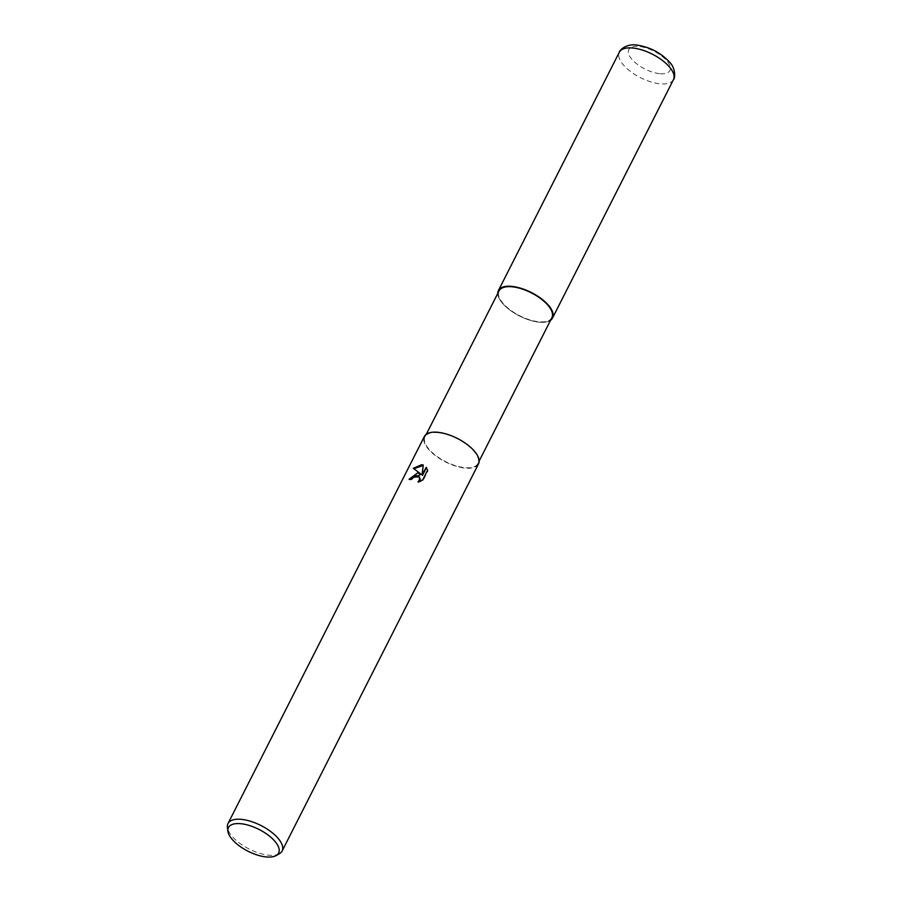 <?xml version="1.0" encoding="UTF-8"?>
<svg xmlns="http://www.w3.org/2000/svg" width="902" height="902" viewBox="0 0 902 902"><rect width="100%" height="100%" fill="white"/><g stroke="black" fill="none" stroke-linecap="round" stroke-linejoin="round"><path stroke-width="0.68" stroke-dasharray="4.51 3.38" d="M550.603 320.221A30.341 13.158 26.9 0 1 538.731 322.138A30.296 13.135 26.9 0 0 550.648 320.131A30.296 13.135 26.9 0 1 538.708 322.115A30.296 13.135 26.9 0 1 497.803 293.319A30.296 13.135 26.9 0 0 538.708 322.115A30.341 13.158 26.9 0 1 497.769 293.409M438.496 432.757A29.631 12.842 26.9 0 1 467.687 445.329A29.631 12.842 26.9 0 1 477.868 463.594A29.631 12.842 26.9 0 1 464.395 467.631A29.631 12.842 26.9 0 1 435.192 455.059A29.631 12.842 26.9 0 1 425.022 436.793A29.631 12.842 26.9 0 1 438.496 432.757M551.889 317.684A29.631 12.842 26.9 0 1 538.415 321.721A29.631 12.842 26.9 0 1 509.224 309.149A29.631 12.842 26.9 0 1 499.054 290.872M279.406 853.72A30.341 13.158 26.9 0 1 268.322 855.141A30.341 13.158 26.9 0 1 227.417 827.348M478.5 463.921A30.341 13.158 26.9 0 1 464.699 468.059A30.341 13.158 26.9 0 1 434.809 455.183A30.341 13.158 26.9 0 1 424.38 436.467M409.846 479.199L409.508 479.83A29.383 12.741 26.9 0 1 411.797 479.751L413.082 477.992L419.374 477.011M411.797 479.751L411.38 479.188M413.962 468.679L421.008 474.396M413.77 468.848L413.33 468.262M422.474 475.377L423.286 465.049M419.317 481.465L418.404 482.423L423.128 480.495L428.01 470.878L427.571 470.292M427.999 470.878L426.466 467.631M423.128 480.495L422.688 479.909M418.404 482.423L417.976 481.86M409.508 479.83L409.08 479.244M673.456 79.647A30.341 13.158 26.9 0 1 659.655 83.773A30.341 13.158 26.9 0 1 629.765 70.897A30.341 13.158 26.9 0 1 619.336 52.192M659.441 73.637A23.057 10.001 26.9 0 1 630.881 58.044A23.057 10.001 26.9 0 1 639.293 46.487A23.057 10.001 26.9 0 1 667.863 62.091A23.057 10.001 26.9 0 1 659.441 73.637M479.154 461.057L477.868 463.594M426.251 467.326L426.68 467.901M426.308 434.257L425.022 436.793"/><path stroke-width="1.35" d="M497.769 293.409A30.341 13.158 26.9 0 1 498.411 290.557A30.341 13.158 26.9 0 1 512.212 286.419A30.296 13.135 26.9 0 0 497.814 293.319A30.296 13.135 26.9 0 1 512.235 286.441A30.296 13.135 26.9 0 1 544.312 301.155A30.296 13.135 26.9 0 1 550.648 320.131A30.296 13.135 26.9 0 0 544.312 301.155A30.296 13.135 26.9 0 0 512.235 286.441A30.341 13.158 26.9 0 1 542.113 299.295A30.341 13.158 26.9 0 1 552.531 318.011A30.341 13.158 26.9 0 1 550.603 320.221M426.308 434.257L499.054 290.872A29.631 12.842 26.9 0 1 512.528 286.836A29.631 12.842 26.9 0 1 541.719 299.408A29.631 12.842 26.9 0 1 551.889 317.684L479.154 461.057M417.57 472.975L420.58 473.832L413.33 468.262L421.775 464.677L423.286 465.06L422.046 474.802L426.251 467.326L427.559 470.292L422.688 479.909L417.976 481.848L419.317 480.214L419.464 477.192L416.262 475.557L412.665 477.429L411.38 479.188A30.341 13.158 -153.1 0 0 409.08 479.244L417.57 472.975M227.868 831.114L227.417 827.348A30.341 13.158 26.9 0 1 228.003 823.549A30.341 13.158 26.9 0 1 241.804 819.411A30.341 13.158 26.9 0 1 271.705 832.298A30.341 13.158 26.9 0 1 282.123 851.003A30.341 13.158 26.9 0 1 279.406 853.72L276.102 855.592A28.154 12.211 26.9 0 1 265.819 856.9A28.154 12.211 26.9 0 1 227.868 831.114A28.154 12.211 26.9 0 1 241.217 823.751A28.154 12.211 26.9 0 1 271.682 838.003A28.154 12.211 26.9 0 1 276.102 855.592M228.003 823.549L424.38 436.467A30.341 13.158 26.9 0 1 438.18 432.329A30.341 13.158 26.9 0 1 468.082 445.205A30.341 13.158 26.9 0 1 478.5 463.921L282.123 851.003M409.846 479.199L421.008 474.396L420.58 473.832M423.23 465.455L413.962 468.679M426.466 467.631L422.474 475.377L422.046 474.802M419.374 477.011L420.163 479.221L419.317 481.465M498.411 290.557L619.336 52.192A30.341 13.158 26.9 0 1 633.136 48.054A30.341 13.158 26.9 0 1 663.038 60.93A30.341 13.158 26.9 0 1 673.456 79.647L552.531 318.011M419.182 476.707L419.599 477.271M619.336 52.192C619.629 49.926 626.597 43.397 637.116 45.1C650.015 47.118 660.828 52.778 669.543 62.103C675.598 67.988 675.361 78.102 673.456 79.647"/></g></svg>
